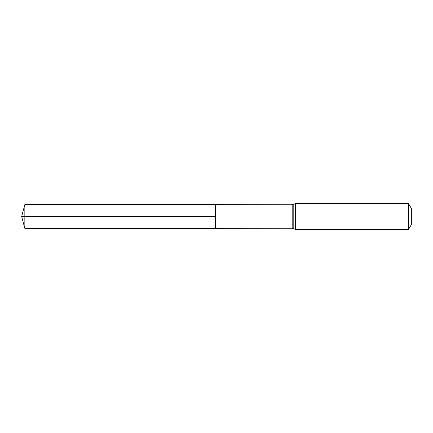 <?xml version="1.0" encoding="UTF-8"?>
<svg xmlns="http://www.w3.org/2000/svg" width="433" height="433" viewBox="0 0 433 433"><rect width="100%" height="100%" fill="white"/><g stroke="black" fill="none" stroke-linecap="round" stroke-linejoin="round"><path stroke-width="0.65" d="M215.504 216.5L215.504 204.701L24.843 204.582L24.843 228.418L215.504 228.299L215.504 204.701L292.183 204.749L292.183 228.251L215.504 228.299L215.504 216.5M408.563 203.618L408.563 229.382L411.35 224.554L411.35 208.446L408.563 203.618L295.409 203.618L292.183 204.749M24.843 204.582L21.65 216.5L215.504 216.5L21.65 216.5L24.843 228.418M408.563 229.382L295.409 229.382L295.409 203.618M295.409 229.382L293.796 228.813L293.796 204.187M293.796 228.813L292.183 228.251"/></g></svg>
